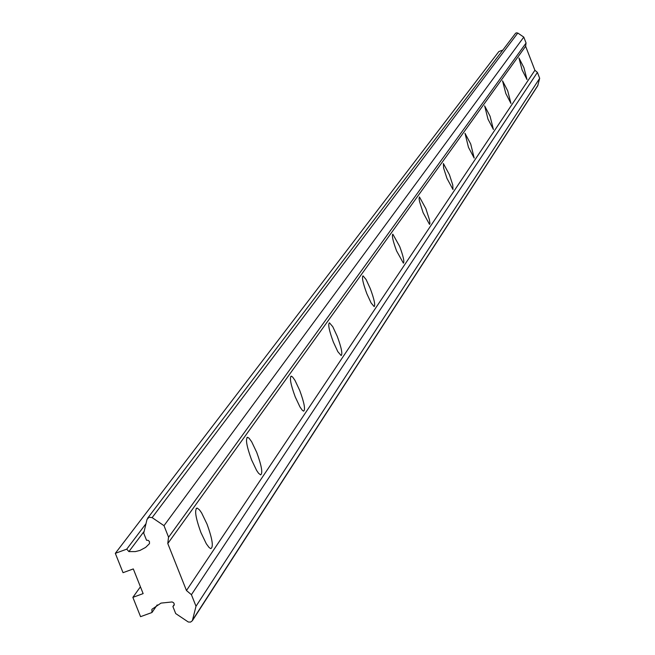 <?xml version="1.0" encoding="UTF-8"?>
<svg xmlns="http://www.w3.org/2000/svg" width="655" height="655" viewBox="0 0 655 655"><rect width="100%" height="100%" fill="white"/><g stroke="black" fill="none" stroke-linecap="round" stroke-linejoin="round"><path stroke-width="0.98" d="M507.699 90.791L502.549 80.852L505.816 93.501L510.957 103.433L507.699 90.791M490.063 116.197L484.643 105.873L488 119.169L493.42 129.493L490.063 116.197M470.732 144.051L465.009 133.301L468.464 147.318L474.179 158.068L470.732 144.051M449.436 174.729L443.386 163.504L443.599 168.024L446.939 178.332L452.99 189.541L452.777 185.029L449.436 174.729M425.881 208.675L419.454 196.95L419.053 198.596L419.593 201.732L423.105 212.67L429.524 224.387L429.95 223.445L429.385 219.605L425.881 208.675M399.665 246.436L392.828 234.162C391.665 235.415 392.918 240.991 396.57 250.898L403.398 263.163C404.569 261.918 403.324 256.342 399.665 246.436M370.329 288.708L366.088 279.505L363.026 275.837C361.666 277.147 362.944 283.107 366.849 293.718L371.082 302.905L374.136 306.581C375.503 305.279 374.234 299.327 370.329 288.708M337.26 336.342L332.773 326.698L329.44 322.809C327.827 324.176 329.129 330.578 333.329 342.008L337.808 351.637L341.132 355.534C342.761 354.183 341.468 347.789 337.26 336.342M299.72 390.429L294.955 380.309L292.605 377.01L291.311 376.166C289.379 377.575 290.689 384.485 295.233 396.897L299.99 406.992L302.323 410.292L303.617 411.152C305.574 409.76 304.272 402.858 299.72 390.429M256.719 452.376L251.659 441.757L249.105 438.252L247.656 437.311C245.306 438.735 246.607 446.235 251.553 459.826L256.604 470.413L258.561 473.262L260.592 474.875C262.974 473.483 261.681 465.983 256.719 452.376M206.988 524.033L201.601 512.89L199.464 509.86L197.188 508.075C194.265 509.451 195.526 517.663 200.979 532.695L206.325 543.789L209.092 547.514L210.722 548.628C213.694 547.302 212.449 539.106 206.988 524.033M523.853 67.522L518.948 57.951L522.125 70.011L527.021 79.574L523.853 67.522M174.271 604.483L172.895 606.53L174.058 605.376L174.238 604.016L173.641 602.764L172.109 601.945L160.991 603.108L151.894 609.314L151.968 612.515L157.208 604.901M145.983 523.689L126.734 549.152L128.896 551.592L135.348 551.592L140.014 550.421L145.623 547.408L149.479 543.642L149.446 541.562L148.218 540.375L146.532 540.244L143.715 533.178L146.99 519.497L149.021 517.213L152.124 517.614L163.996 525.662L168.597 537.247L526.08 43.034L523.795 37.114L163.996 525.662M523.795 37.114L517.794 33.045L516.222 32.865L515.452 33.438L147.531 518.334M192.341 620.735L537.73 85.772L539.679 78.305L196.009 606.243L192.341 620.735L190.572 622.094L188.304 622.013L175.704 613.571L172.895 606.53M502.843 50.058L498.832 51.573L115.321 553.336L126.734 549.152M140.424 586.806L132.867 597.36L143.134 593.61L133.301 568.925L123.034 572.683L115.321 553.336M151.968 612.515L140.563 616.666L132.867 597.36M539.679 78.305L537.403 72.394L191.424 594.691L196.009 606.243M537.403 72.394L534.898 70.281L186.462 590.523L191.424 594.691M168.482 537.411L167.795 543.544L525.637 46.268L526.014 43.124M167.795 543.544L186.462 590.523M525.637 46.268L534.898 70.281M152.124 517.614L517.794 33.045M128.896 551.592L144.166 531.303M537.935 85.289L192.734 619.786M291.311 376.166L290.795 376.355M247.656 437.311L246.935 437.573M197.188 508.075L196.148 508.452"/></g></svg>
